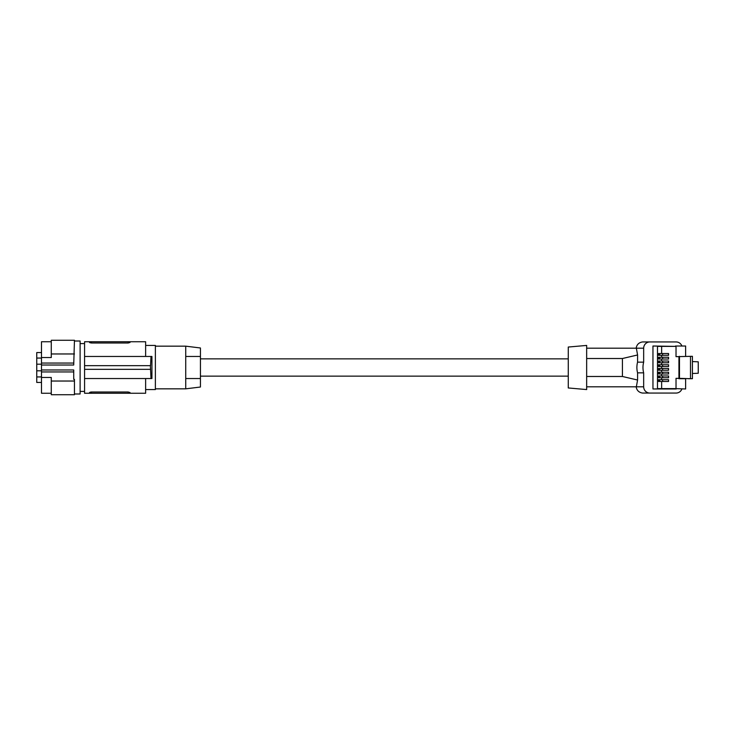 <?xml version="1.0" encoding="UTF-8"?>
<svg xmlns="http://www.w3.org/2000/svg" width="735" height="735" viewBox="0 0 735 735"><rect width="100%" height="100%" fill="white"/><g stroke="black" fill="none" stroke-linecap="round" stroke-linejoin="round"><path stroke-width="1.1" d="M74.456 341.012L80.115 341.012L80.115 393.988L74.456 393.988M73.72 363.053L41.491 363.053L41.491 365.019L73.72 365.019L74.456 340.277L51.275 340.277L51.275 357.541L41.491 357.541L41.491 341.747L51.275 341.747M51.275 381.033L51.275 377.459L41.491 377.459L41.491 369.981L73.72 369.981L73.72 379.37L74.456 379.37L74.456 381.033L51.275 381.033L51.275 394.723L74.456 394.723L74.456 381.033M41.491 371.947L73.72 371.947M74.456 353.967L51.275 353.967M41.491 363.053L41.491 357.541M51.275 393.253L41.491 393.253L41.491 377.459M41.491 365.019L41.491 369.981M41.491 376.936L36.75 376.936L36.75 382.439L41.491 382.439M41.491 370.808L36.75 370.808L36.75 376.936M41.491 364.192L36.75 364.192L36.75 370.808M41.491 358.064L36.75 358.064L36.75 352.561L41.491 352.561M36.75 358.064L36.75 364.192M90.828 392.031L89.532 392.527L91.37 392.003L91.37 393.253L84.571 393.253L84.571 378.534L151.924 378.534L151.924 356.466L145.631 356.466L145.631 341.747L129.994 341.747L129.994 342.473L128.156 342.997L129.994 342.473L129.994 341.747L89.532 341.747L90.102 342.841M89.532 342.473L91.37 342.997L89.532 342.473L89.532 341.747L84.571 341.747L84.571 378.534M91.37 341.747L91.37 342.997L128.156 342.997L128.156 341.747M151.006 378.534L150.372 365.662L84.571 365.662L150.537 365.662L151.006 356.466L84.571 356.466L145.631 356.466M91.37 393.253L129.994 393.253L129.994 392.527L129.994 393.253L145.631 393.253L145.631 378.534M84.571 369.337L150.372 369.337M91.37 392.003L128.156 392.003L129.994 392.527L128.156 392.003L128.156 393.253M89.532 392.527L89.532 393.253M145.631 345.432L155.379 345.432L155.379 389.568L145.631 389.568M151.924 378.534L151.924 356.466M185.725 346.167L200.434 347.977L200.434 356.466L185.725 356.466L200.434 356.466L200.434 378.534L185.725 378.534L200.434 378.534L200.434 387.023L185.725 388.833L185.725 346.167L155.379 346.167M200.434 376.145L568.265 376.145M200.434 358.855L568.265 358.855M586.659 345.432L586.659 389.568L568.265 387.961L568.265 347.039L586.659 345.432L586.659 348.188L636.363 348.188L637.576 354.977L622.426 358.515L586.659 358.515M586.659 386.812L636.363 386.812L637.576 380.023L622.426 376.485L622.426 358.515M637.576 380.023L637.576 372.856L643.667 372.856L643.667 386.812A6.257 6.192 90 0 0 649.859 393.06L642.537 393.06C638.88 392.481 636.758 390.395 636.152 386.812M637.576 354.977L637.576 362.144A20.966 20.764 90 0 0 637.576 372.856M622.426 376.485L586.659 376.485M636.152 348.188C636.758 344.605 638.88 342.519 642.537 341.94L676.09 341.94A6.257 6.192 90 0 1 681.896 346.02M637.576 362.144L643.667 362.144L643.667 348.188A6.257 6.192 -90 0 1 649.859 341.94M643.667 362.144A20.966 20.764 90 0 0 643.667 372.856M649.859 393.06L676.09 393.06A6.257 6.192 90 0 0 681.896 388.98M658.22 388.98L675.437 388.613L652.956 388.98L652.956 346.02L675.437 346.387M676.264 388.98L652.956 388.98M661.638 388.613L676.025 388.613L676.025 378.332L678.938 378.332L678.938 356.668L676.025 356.668L676.025 346.387L661.638 346.387L661.638 353.535L668.556 353.535L668.556 355.299L661.638 355.299L661.638 357.274L668.556 357.274L668.556 359.038L661.638 359.038L661.638 361.014L668.556 361.014L668.556 362.778L661.638 362.778L661.638 364.753L668.556 364.753L668.556 366.517L661.638 366.517L661.638 368.483L668.556 368.483L668.556 370.247L661.638 370.247L661.638 372.222L668.556 372.222L668.556 373.986L661.638 373.986L661.638 375.962L668.556 375.962L668.556 377.726L661.638 377.726L661.638 379.701L668.556 379.701L668.556 381.465L661.638 381.465L661.638 388.613L657.494 388.613L657.494 346.387L661.638 346.387M675.979 346.387L675.437 346.02M688.318 378.7L692.416 378.7L692.416 356.3L676.025 356.668M675.979 346.02L685.626 346.02L685.626 356.3M678.938 378.332L690.487 378.7L690.487 356.3M678.892 378.7L685.626 378.7L685.626 388.98L675.437 388.613M679.48 356.3L679.48 378.7M678.892 378.332L676.025 378.332M675.437 388.98L675.979 388.98M692.416 361.574L698.25 361.822L698.25 373.251L692.416 373.499M661.638 381.465L658.569 381.465L658.569 379.701L661.638 379.701M661.638 377.726L658.569 377.726L658.569 375.962L661.638 375.962M661.638 373.986L658.569 373.986L658.569 372.222L661.638 372.222M661.638 370.247L658.569 370.247L658.569 368.483L661.638 368.483M661.638 366.517L658.569 366.517L658.569 364.753L661.638 364.753M661.638 362.778L658.569 362.778L658.569 361.014L661.638 361.014M661.638 359.038L658.569 359.038L658.569 357.274L661.638 357.274M661.638 355.299L658.569 355.299L658.569 353.535L661.638 353.535M668.455 381.465L668.556 379.701M662.63 381.465L662.63 379.701L668.455 379.701M658.569 379.701L662.63 379.701M659.663 381.465L659.663 379.701M668.455 377.726L668.556 375.962M662.63 377.726L662.63 375.962L668.455 375.962M658.569 375.962L662.63 375.962M659.663 377.726L659.663 375.962M658.569 372.222L668.556 372.222M668.455 373.986L668.455 372.222M662.63 373.986L662.63 372.222M659.663 373.986L659.663 372.222M662.63 370.247L662.63 368.483L659.663 368.483L659.663 370.247M658.569 368.483L659.663 368.483M662.63 368.483L668.556 368.483M668.455 370.247L668.455 368.483M668.455 366.517L668.556 364.753M662.63 366.517L662.63 364.753L668.455 364.753M658.569 364.753L662.63 364.753M659.663 366.517L659.663 364.753M662.63 362.778L662.63 361.014L659.663 361.014L659.663 362.778M658.569 361.014L659.663 361.014M662.63 361.014L668.556 361.014M668.455 362.778L668.455 361.014M668.455 359.038L668.556 357.274M662.63 359.038L662.63 357.274L668.455 357.274M658.569 357.274L662.63 357.274M659.663 359.038L659.663 357.274M658.569 353.535L668.556 353.535M668.455 355.299L668.455 353.535M662.63 355.299L662.63 353.535M659.663 355.299L659.663 353.535M643.667 348.188L636.363 348.188M643.667 386.812L636.363 386.812M80.115 391.406L84.571 391.406M155.379 388.833L185.725 388.833M80.115 343.594L84.571 343.594"/></g></svg>
